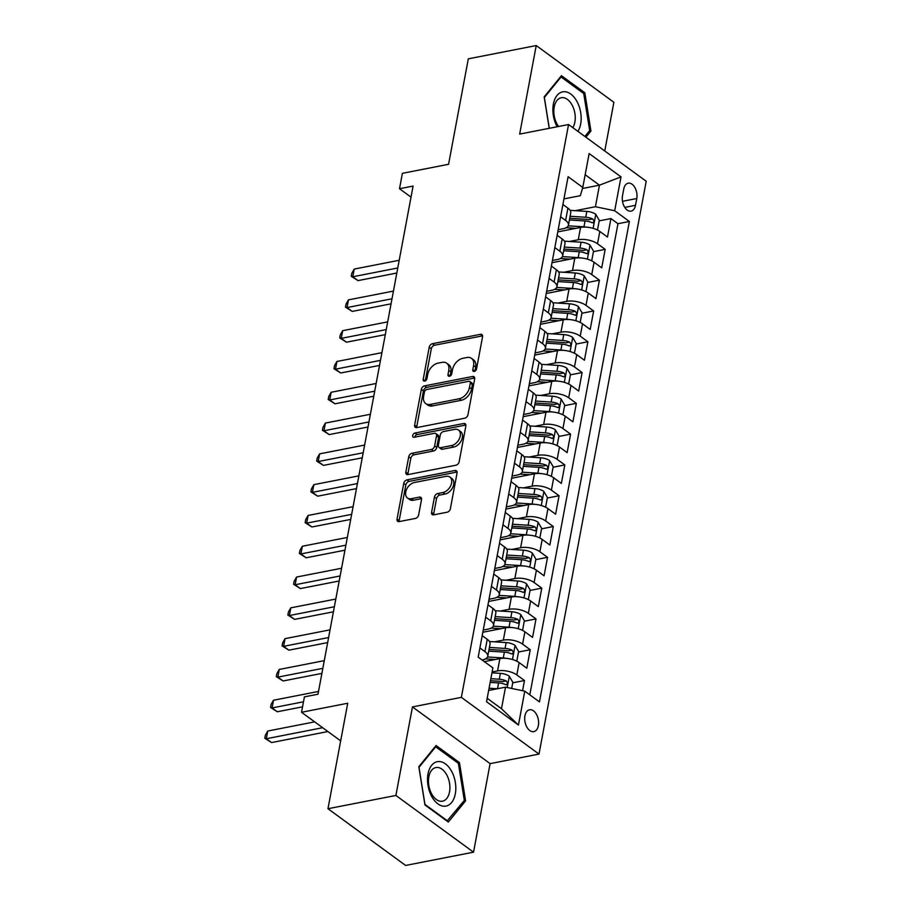 <?xml version="1.0" encoding="UTF-8"?>
<svg xmlns="http://www.w3.org/2000/svg" width="911" height="911" viewBox="0 0 911 911"><rect width="100%" height="100%" fill="white"/><g stroke="black" fill="none" stroke-linecap="round" stroke-linejoin="round"><path stroke-width="1.37" d="M474.267 371.426A2.391 1.594 -53.9 0 0 476.533 368.944L482.545 336.831A3.416 2.277 -53.9 0 0 481.896 334.588A3.416 2.277 -53.9 0 0 480.45 334.326L432.452 343.709A3.416 2.277 -53.9 0 0 429.218 347.25L423.205 379.363A2.391 1.594 -53.9 0 0 423.661 380.935A2.391 1.594 -53.9 0 0 424.674 381.117A2.391 1.594 -53.9 0 0 426.94 378.634L427.714 374.478A10.932 7.277 -53.9 0 1 438.054 363.136L442.063 362.362A10.932 7.277 -53.9 0 1 446.697 363.204A10.932 7.277 -53.9 0 1 448.781 370.367L448.007 374.523A2.391 1.594 -53.9 0 0 448.463 376.084A2.391 1.594 -53.9 0 0 449.476 376.277A2.391 1.594 -53.9 0 0 451.731 373.795L452.516 369.638A10.932 7.277 -53.9 0 1 462.856 358.296L466.853 357.511A10.932 7.277 -53.9 0 1 471.499 358.353A10.932 7.277 -53.9 0 1 473.583 365.516L472.798 369.672A2.391 1.594 -53.9 0 0 473.253 371.244A2.391 1.594 -53.9 0 0 474.267 371.426M538.378 725.611A11.137 6.753 78.9 0 0 536.477 714.361A11.137 6.753 78.9 0 0 529.519 709.771A11.137 6.753 78.9 0 0 524.941 715.795A11.137 6.753 78.9 0 0 526.843 727.035A11.137 6.753 78.9 0 0 533.789 731.635A11.137 6.753 78.9 0 0 538.378 725.611M431.586 512.346A3.416 2.277 -53.9 0 0 432.235 514.59A3.416 2.277 -53.9 0 0 433.682 514.852L447.153 512.221A3.416 2.277 -53.9 0 0 450.387 508.68L457.06 473.003A3.416 2.277 -53.9 0 0 456.411 470.771A3.416 2.277 -53.9 0 0 454.953 470.509L406.955 479.892A3.416 2.277 -53.9 0 0 403.732 483.434L397.048 519.099A3.416 2.277 -53.9 0 0 397.708 521.343A3.416 2.277 -53.9 0 0 399.155 521.604L415.416 518.427A3.416 2.277 -53.9 0 0 418.65 514.874L421.508 499.615A3.416 2.277 -53.9 0 0 420.859 497.372A3.416 2.277 -53.9 0 0 419.413 497.11L411.339 498.693A9.144 6.081 -53.9 0 1 407.468 497.987A9.144 6.081 -53.9 0 1 406.534 489.446A9.144 6.081 -53.9 0 1 414.368 482.511L445.969 476.339A9.144 6.081 -53.9 0 1 449.84 477.045A9.144 6.081 -53.9 0 1 450.774 485.574A9.144 6.081 -53.9 0 1 442.94 492.509L437.679 493.546A3.416 2.277 -53.9 0 0 434.445 497.087L431.586 512.346L433.682 513.884A3.416 2.277 -53.9 0 0 433.647 514.863M604.767 150.987L613.877 102.271L536.226 45.55L468.311 58.828L448.576 164.299L402.389 173.329L399.508 188.725L413.093 186.072L317.996 694.216L304.411 696.869L301.53 712.277L340.668 740.871M395.886 795.451L473.538 852.172L490.107 763.634L412.455 706.913L395.886 795.451L327.971 808.729L347.717 703.246L301.53 712.277M412.455 706.913L461.365 697.359L568.555 124.534L646.206 181.255L539.005 754.08L461.365 697.359M536.226 45.55L519.657 134.088L568.555 124.534M464.747 418.206A3.416 2.277 -53.9 0 0 467.981 414.664L474.654 378.999A3.416 2.277 -53.9 0 0 474.005 376.755A3.416 2.277 -53.9 0 0 472.547 376.494L424.549 385.877A3.416 2.277 -53.9 0 0 421.326 389.418L414.642 425.084A3.416 2.277 -53.9 0 0 415.302 427.327A3.416 2.277 -53.9 0 0 416.748 427.589L464.747 418.206M465.851 426.006L459.178 461.672A3.416 2.277 -53.9 0 1 455.944 465.214L407.946 474.597A3.416 2.277 -53.9 0 1 406.5 474.335A3.416 2.277 -53.9 0 1 405.85 472.092L408.709 456.832A3.416 2.277 -53.9 0 1 411.943 453.291L431.404 449.476A3.416 2.277 -53.9 0 0 434.638 445.935L436.528 435.811A3.416 2.277 -53.9 0 0 435.879 433.568A3.416 2.277 -53.9 0 0 434.433 433.306L414.163 437.269A2.391 1.594 -53.9 0 1 413.15 437.086A2.391 1.594 -53.9 0 1 412.911 434.854A2.391 1.594 -53.9 0 1 414.96 433.032L463.756 423.501A3.416 2.277 -53.9 0 1 465.202 423.763A3.416 2.277 -53.9 0 1 465.851 426.006M473.538 852.172L405.623 865.45L327.971 808.729M522.584 690.709L524.485 680.517L512.745 682.817M492.111 671.976L497.565 670.917A13.927 6.07 10.6 0 1 516.822 674.926L519.133 662.604L526.797 668.196L530.248 649.725L518.507 652.014M494.548 641.834L503.327 640.114A13.927 6.07 10.6 0 1 522.595 644.123L524.895 631.813L532.559 637.404L536.01 618.922L524.269 621.222M500.321 611.042L509.09 609.322A13.927 6.07 10.6 0 1 528.357 613.331L530.657 601.009L538.321 606.612L541.783 588.13L530.031 590.43M506.083 580.239L514.852 578.531A13.927 6.07 10.6 0 1 534.119 582.539L536.42 570.218L544.083 575.809L547.545 557.327L535.793 559.627M511.845 549.447L520.625 547.727A13.927 6.07 10.6 0 1 539.881 551.736L542.182 539.414L549.845 545.017L553.307 526.535L541.555 528.835M517.607 518.644L526.387 516.936A13.927 6.07 10.6 0 1 545.643 520.944L547.955 508.623L555.608 514.214L559.069 495.743L547.317 498.032M523.37 487.852L532.149 486.132A13.927 6.07 10.6 0 1 551.406 490.141L553.717 477.82L561.37 483.422L564.831 464.94L553.079 467.241M529.132 457.049L537.911 455.341A13.927 6.07 10.6 0 1 557.168 459.349L559.479 447.028L567.132 452.619L570.593 434.148L558.853 436.437M534.894 426.257L543.673 424.537A13.927 6.07 10.6 0 1 562.93 428.546L565.241 416.236L572.905 421.827L576.356 403.345L564.615 405.646M540.656 395.465L549.435 393.746A13.927 6.07 10.6 0 1 568.703 397.754L571.003 385.433L578.667 391.035L582.118 372.553L570.377 374.842M546.429 364.662L555.198 362.942A13.927 6.07 10.6 0 1 574.465 366.951L576.765 354.641L584.429 360.232L587.88 341.75L576.139 344.051M552.191 333.87L560.96 332.151A13.927 6.07 10.6 0 1 580.227 336.159L582.528 323.838L590.191 329.44L593.653 310.958L581.901 313.259M557.953 303.067L566.733 301.359A13.927 6.07 10.6 0 1 585.989 305.367L588.29 293.046L595.953 298.637L599.415 280.167L587.663 282.456M563.715 272.275L572.495 270.556A13.927 6.07 10.6 0 1 591.751 274.564L594.063 262.243L601.715 267.845L605.177 249.363L597.514 243.772A13.927 6.07 -169.4 0 0 578.257 239.764L569.477 241.472M593.425 251.664L605.177 249.363M519.133 662.604A13.927 6.07 -169.4 0 0 499.877 658.596L484.345 661.637M524.895 631.813A13.927 6.07 -169.4 0 0 505.639 627.804L482.841 632.257M530.657 601.009A13.927 6.07 -169.4 0 0 511.401 597.001L488.615 601.454M536.42 570.218A13.927 6.07 -169.4 0 0 517.163 566.209L494.377 570.662M542.182 539.414A13.927 6.07 -169.4 0 0 522.925 535.406L500.139 539.859M547.955 508.623A13.927 6.07 -169.4 0 0 528.687 504.614L505.901 509.067M553.717 477.82A13.927 6.07 -169.4 0 0 534.45 473.811L511.663 478.275M559.479 447.028A13.927 6.07 -169.4 0 0 540.212 443.019L517.425 447.472M565.241 416.236A13.927 6.07 -169.4 0 0 545.974 412.227L523.187 416.68M571.003 385.433A13.927 6.07 -169.4 0 0 551.747 381.424L528.949 385.877M576.765 354.641A13.927 6.07 -169.4 0 0 557.509 350.633L534.711 355.085M582.528 323.838A13.927 6.07 -169.4 0 0 563.271 319.829L540.485 324.282M588.29 293.046A13.927 6.07 -169.4 0 0 569.033 289.038L546.247 293.49M594.063 262.243A13.927 6.07 -169.4 0 0 574.795 258.234L552.009 262.698M623.762 189.021L622.498 195.797A10.795 6.548 78.9 0 0 624.342 206.683A10.795 6.548 78.9 0 0 631.072 211.136A10.795 6.548 78.9 0 0 635.514 205.294L636.778 198.518A10.795 6.548 78.9 0 0 634.933 187.632A10.795 6.548 78.9 0 0 628.203 183.179A10.795 6.548 78.9 0 0 623.762 189.021M487.191 698.282L501.483 708.724L505.514 687.167L524.782 691.176L539.471 701.903L629.376 221.475L614.686 210.737L595.43 206.729L575.24 210.68M524.782 691.176L518.439 725.054L486.542 701.743L492.885 667.865L478.184 657.138L568.1 176.711L582.789 187.438L589.132 153.56L621.029 176.871L614.686 210.737M482.044 659.951L482.454 659.883A13.927 6.07 10.6 0 0 487.749 656.307L490.05 643.986A13.927 6.07 -169.4 0 0 487.237 639.306L482.215 635.639M483.263 630.048L488.216 629.08A13.927 6.07 10.6 0 0 493.511 625.504L495.812 613.194A13.927 6.07 -169.4 0 0 492.999 608.502L487.977 604.836M489.025 599.256L493.978 598.288A13.927 6.07 10.6 0 0 499.274 594.712L501.574 582.391A13.927 6.07 -169.4 0 0 498.761 577.711L493.739 574.044M494.787 568.453L499.752 567.485A13.927 6.07 10.6 0 0 505.036 563.92L507.347 551.599A13.927 6.07 -169.4 0 0 504.523 546.907L499.501 543.241M500.549 537.661L505.514 536.693A13.927 6.07 10.6 0 0 510.798 533.117L513.109 520.796A13.927 6.07 -169.4 0 0 510.285 516.116L505.263 512.449M506.311 506.858L511.276 505.89A13.927 6.07 10.6 0 0 516.56 502.325L518.871 490.004A13.927 6.07 -169.4 0 0 516.047 485.324L511.025 481.646M512.073 476.066L517.038 475.098A13.927 6.07 10.6 0 0 522.333 471.522L524.634 459.212A13.927 6.07 -169.4 0 0 521.809 454.521L516.799 450.854M517.835 445.274L522.8 444.295A13.927 6.07 10.6 0 0 528.095 440.73L530.396 428.409A13.927 6.07 -169.4 0 0 527.583 423.729L522.561 420.062M523.597 414.471L528.562 413.503A13.927 6.07 10.6 0 0 533.857 409.927L536.158 397.617A13.927 6.07 -169.4 0 0 533.345 392.926L528.323 389.259M529.371 383.679L534.324 382.711A13.927 6.07 10.6 0 0 539.619 379.135L541.92 366.814A13.927 6.07 -169.4 0 0 539.107 362.134L534.085 358.467M535.133 352.876L540.086 351.908A13.927 6.07 10.6 0 0 545.382 348.344L547.682 336.022A13.927 6.07 -169.4 0 0 544.869 331.331L539.847 327.664M540.895 322.084L545.848 321.116A13.927 6.07 10.6 0 0 551.144 317.54L553.455 305.219A13.927 6.07 -169.4 0 0 550.631 300.539L545.609 296.872M546.657 291.281L551.622 290.313A13.927 6.07 10.6 0 0 556.906 286.749L559.217 274.427A13.927 6.07 -169.4 0 0 556.393 269.736L551.371 266.069M552.419 260.489L557.384 259.521A13.927 6.07 10.6 0 0 562.668 255.945L564.979 243.624A13.927 6.07 -169.4 0 0 562.155 238.944L557.133 235.277M529.803 694.842L617.965 223.707L610.939 218.572L607.478 237.042L599.825 231.451A13.927 6.07 -169.4 0 0 580.558 227.443L557.771 231.895M558.181 229.697L563.146 228.718A13.927 6.07 -169.4 0 0 568.441 225.154A13.927 6.07 -169.4 0 0 565.617 220.462L560.595 216.795M568.441 225.154L570.741 212.832A13.927 6.07 -169.4 0 0 567.917 208.152L562.907 204.485M479.903 647.949L484.925 651.616A13.927 6.07 10.6 0 1 487.749 656.307M485.677 617.157L490.687 620.824A13.927 6.07 10.6 0 1 493.511 625.504M491.439 586.365L496.449 590.032A13.927 6.07 10.6 0 1 499.274 594.712M497.201 555.562L502.223 559.229A13.927 6.07 10.6 0 1 505.036 563.92M502.963 524.77L507.985 528.437A13.927 6.07 10.6 0 1 510.798 533.117M508.725 493.967L513.747 497.634A13.927 6.07 10.6 0 1 516.56 502.325M514.487 463.175L519.509 466.842A13.927 6.07 10.6 0 1 522.333 471.522M520.249 432.372L525.271 436.039A13.927 6.07 10.6 0 1 528.095 440.73M526.011 401.58L531.033 405.247A13.927 6.07 10.6 0 1 533.857 409.927M531.773 370.788L536.795 374.455A13.927 6.07 10.6 0 1 539.619 379.135M537.547 339.985L542.557 343.652A13.927 6.07 10.6 0 1 545.382 348.344M543.309 309.193L548.331 312.86A13.927 6.07 10.6 0 1 551.144 317.54M549.071 278.39L554.093 282.057A13.927 6.07 10.6 0 1 556.906 286.749M554.833 247.598L559.855 251.265A13.927 6.07 10.6 0 1 562.668 255.945M591.751 274.564L599.415 280.167M585.989 305.367L593.653 310.958M580.227 336.159L587.88 341.75M574.465 366.951L582.118 372.553M568.703 397.754L576.356 403.345M562.93 428.546L570.593 434.148M557.168 459.349L564.831 464.94M551.406 490.141L559.069 495.743M545.643 520.944L553.307 526.535M539.881 551.736L547.545 557.327M534.119 582.539L541.783 588.13M528.357 613.331L536.01 618.922M522.595 644.123L530.248 649.725M516.822 674.926L524.485 680.517M505.514 687.167L488.649 690.458M595.43 206.729L599.461 185.172L585.169 174.73M582.471 188.497L599.461 185.172L621.029 176.871M563.943 198.894L580.318 195.694L582.789 187.438M490.107 763.634L539.005 754.08M399.508 188.725L411.02 197.14M599.187 220.861L610.939 218.572M617.965 223.707L629.376 221.475M518.439 725.054L501.483 708.724M585.91 137.208L590.943 131.036L584.816 92.774L561.427 75.693L544.174 96.862L549.219 128.314M448.337 822.041L465.589 800.86L459.463 762.598L436.073 745.517L418.821 766.698L424.947 804.96L448.337 822.041M583.142 93.093L584.816 92.774M589.03 131.412L590.943 131.036M457.789 762.928L459.463 762.598M463.665 801.236L465.589 800.86M472.798 369.672L474.893 371.198L475.679 367.053A10.932 7.277 -53.9 0 0 473.595 359.891L471.499 358.353M446.697 363.204L448.793 364.742A10.932 7.277 -53.9 0 1 450.877 371.893L450.102 376.038M482.579 335.852A3.416 2.277 -53.9 0 0 482.545 335.852L434.547 345.235A3.416 2.277 -53.9 0 0 431.313 348.776L425.3 380.878M474.688 378.019A3.416 2.277 -53.9 0 0 474.654 378.031L426.655 387.403A3.416 2.277 -53.9 0 0 423.421 390.956L416.748 426.621A3.416 2.277 -53.9 0 0 416.714 427.601M470.292 383.053A2.391 1.594 -53.9 0 0 469.837 381.481A2.391 1.594 -53.9 0 0 468.823 381.299L426.701 389.532A2.391 1.594 -53.9 0 0 424.435 392.015L423.615 396.399A10.932 7.277 -53.9 0 0 425.699 403.562A10.932 7.277 -53.9 0 0 430.334 404.404L459.133 398.779A10.932 7.277 -53.9 0 0 469.472 387.437L470.292 383.053L472.399 384.579A2.391 1.594 -53.9 0 0 471.944 383.019L469.837 381.481M425.699 403.562L427.794 405.088A10.932 7.277 -53.9 0 0 432.429 405.93L430.334 404.404M472.399 384.579L471.579 388.963A10.932 7.277 -53.9 0 1 461.228 400.305L432.429 405.93M435.879 433.568L437.975 435.105A3.416 2.277 -53.9 0 1 438.635 437.348L436.733 447.472A3.416 2.277 -53.9 0 1 433.499 451.013L414.038 454.817A3.416 2.277 -53.9 0 0 410.804 458.358L407.946 473.629A3.416 2.277 -53.9 0 0 407.912 474.608M465.897 425.027A3.416 2.277 -53.9 0 0 465.851 425.027L417.056 434.57A2.391 1.594 -53.9 0 0 414.778 437.155M451.605 445.536A9.144 6.081 -53.9 0 0 459.44 438.601A9.144 6.081 -53.9 0 0 458.506 430.072A9.144 6.081 -53.9 0 0 454.635 429.366L443.498 431.541A3.416 2.277 -53.9 0 0 440.264 435.082L438.373 445.206A3.416 2.277 -53.9 0 0 439.022 447.449A3.416 2.277 -53.9 0 0 440.469 447.711L451.605 445.536L453.701 447.062A9.144 6.081 -53.9 0 0 461.547 440.127A9.144 6.081 -53.9 0 0 460.602 431.598L458.506 430.072M439.022 447.449L441.118 448.975A3.416 2.277 -53.9 0 0 442.575 449.237L440.469 447.711M453.701 447.062L442.575 449.237M449.84 477.045L451.947 478.582A9.144 6.081 -53.9 0 1 452.881 487.112A9.144 6.081 -53.9 0 1 445.035 494.047L439.774 495.072A3.416 2.277 -53.9 0 0 436.54 498.624L433.682 513.884M407.468 497.987L409.563 499.513A9.144 6.081 -53.9 0 0 413.435 500.219L411.339 498.693M421.542 498.636A3.416 2.277 -53.9 0 0 421.508 498.647L413.435 500.219M457.094 472.035A3.416 2.277 -53.9 0 0 457.06 472.035L409.062 481.418A3.416 2.277 -53.9 0 0 405.828 484.959L399.155 520.636A3.416 2.277 -53.9 0 0 399.109 521.616M596.523 229.583L597.559 229.583L599.29 220.337L595.669 214.199A9.224 4.02 -169.4 0 0 586.843 211.42L570.127 210.35M586.616 227.158A9.224 4.02 -169.4 0 0 583.962 226.816L568.225 225.814M575.957 228.342L566.175 227.716M399.2 260.284L354.208 269.075L352.773 276.773L358.012 280.611L396.82 273.027M569.409 219.972L585.056 220.963A9.224 4.02 10.6 0 1 591.968 222.66C594.268 222.523 594.496 221.293 592.662 218.959A9.224 4.02 -169.4 0 0 585.739 217.262L570.092 216.271M569.717 218.287L586.593 219.357A4.703 2.05 10.6 0 1 588.757 219.722L592.662 218.959M591.968 222.66L592.936 222.819M358.012 280.611L351.247 276.306L352.773 276.773L397.765 267.982M351.247 276.306L351.817 273.232L354.208 269.075M597.559 229.583L596.83 229.72M577.916 131.366A22.627 13.722 78.9 0 0 580.66 124.021A22.627 13.722 78.9 0 0 570.764 94.038A22.627 13.722 78.9 0 0 553.376 104.093A22.627 13.722 78.9 0 0 557.145 126.766M572.803 127.631A17.127 10.385 78.9 0 0 574.875 122.085A17.127 10.385 78.9 0 0 571.949 104.788A17.127 10.385 78.9 0 0 561.256 97.728A17.127 10.385 78.9 0 0 554.218 106.997A17.127 10.385 78.9 0 0 558.557 126.492M549.299 128.303L544.357 97.5L561.074 76.979L583.735 93.537L589.679 130.603L584.896 136.468M560.242 77.15L561.074 76.979M451.731 771.526A22.627 13.722 78.9 0 0 431.723 765.24A22.627 13.722 78.9 0 0 431.598 796.237A22.627 13.722 78.9 0 0 451.605 802.523A22.627 13.722 78.9 0 0 451.731 771.526M446.811 775.01A17.127 10.385 78.9 0 0 435.902 767.552A17.127 10.385 78.9 0 0 431.563 793.72A17.127 10.385 78.9 0 0 442.473 801.179A17.127 10.385 78.9 0 0 446.811 775.01M447.608 820.959L424.947 804.402L419.003 767.335L435.72 746.815L458.381 763.361L464.325 800.439L447.016 821.073M434.889 746.974L435.72 746.815M590.761 260.375L591.797 260.375L593.528 251.14L589.907 244.991A9.224 4.02 -169.4 0 0 581.07 242.212L564.365 241.153M580.842 257.961A9.224 4.02 -169.4 0 0 578.189 257.608L562.451 256.606M570.184 259.134L560.413 258.519M393.438 291.087L348.446 299.878L347 307.576L352.25 311.414L391.058 303.818M563.647 250.764L579.294 251.755A9.224 4.02 10.6 0 1 586.206 253.452C588.506 253.315 588.734 252.085 586.9 249.762A9.224 4.02 -169.4 0 0 579.977 248.065L564.33 247.075M563.955 249.079L580.831 250.161A4.703 2.05 10.6 0 1 582.994 250.525L586.9 249.762M586.206 253.452L587.174 253.611M352.25 311.414L345.474 307.109L347 307.576L392.003 298.785M345.474 307.109L346.055 304.023L348.446 299.878M591.797 260.375L591.068 260.523M584.999 291.178L586.035 291.167L587.766 281.932L584.145 275.782A9.224 4.02 -169.4 0 0 575.308 273.004L558.602 271.945M575.08 288.753A9.224 4.02 -169.4 0 0 572.427 288.411L556.689 287.409M564.421 289.937L554.651 289.311M387.676 321.879L342.684 330.67L341.238 338.368L346.487 342.206L385.296 334.622M557.874 281.567L573.52 282.558A9.224 4.02 10.6 0 1 580.444 284.255C582.733 284.118 582.972 282.888 581.138 280.554A9.224 4.02 -169.4 0 0 574.215 278.857L558.568 277.866M558.192 279.882L575.069 280.952A4.703 2.05 10.6 0 1 577.232 281.317L581.138 280.554M580.444 284.255L581.412 284.414M346.487 342.206L339.712 337.901L341.238 338.368L386.241 329.577M339.712 337.901L340.293 334.827L342.684 330.67M586.035 291.167L585.306 291.315M579.237 321.97L580.273 321.97L582.004 312.735L578.383 306.586A9.224 4.02 -169.4 0 0 569.546 303.807L552.84 302.748M569.318 319.556A9.224 4.02 -169.4 0 0 566.665 319.203L550.927 318.201M558.659 320.729L548.889 320.114M381.914 352.671L336.922 361.473L335.476 369.171L340.725 372.998L379.534 365.413M552.112 312.359L567.758 313.35A9.224 4.02 10.6 0 1 574.682 315.047C576.97 314.91 577.21 313.68 575.376 311.357A9.224 4.02 -169.4 0 0 568.453 309.66L552.806 308.658M552.43 310.674L569.307 311.744A4.703 2.05 10.6 0 1 571.459 312.12L575.376 311.357M574.682 315.047L575.65 315.206M340.725 372.998L333.95 368.704L335.476 369.171L380.468 360.38M333.95 368.704L334.531 365.618L336.922 361.473M580.273 321.97L579.544 322.107M573.475 352.773L574.511 352.762L576.242 343.527L572.609 337.377A9.224 4.02 -169.4 0 0 563.784 334.599L547.067 333.54M563.556 350.348A9.224 4.02 -169.4 0 0 560.903 350.006L545.165 349.004M552.897 351.532L543.127 350.906M376.152 383.474L331.16 392.265L329.714 399.963L334.963 403.801L373.761 396.217M546.349 343.151L561.996 344.153A9.224 4.02 10.6 0 1 568.919 345.85C571.208 345.713 571.436 344.472 569.614 342.149A9.224 4.02 -169.4 0 0 562.691 340.452L547.044 339.461M546.668 341.477L563.545 342.547A4.703 2.05 10.6 0 1 565.697 342.912L569.614 342.149M568.919 345.85L569.887 345.998M334.963 403.801L328.188 399.496L329.714 399.963L374.706 391.172M328.188 399.496L328.769 396.422L331.16 392.265M574.511 352.762L573.782 352.91M567.712 383.565L568.749 383.565L570.468 374.319L566.847 368.181A9.224 4.02 -169.4 0 0 558.022 365.402L541.305 364.343M557.794 381.14A9.224 4.02 -169.4 0 0 555.141 380.798L539.403 379.796M547.135 382.324L537.365 381.709M370.39 414.266L325.386 423.068L323.952 430.766L329.201 434.593L367.998 427.008M540.587 373.954L556.234 374.945A9.224 4.02 10.6 0 1 563.157 376.642C565.446 376.505 565.674 375.275 563.852 372.941A9.224 4.02 -169.4 0 0 556.928 371.255L541.282 370.253M540.906 372.269L557.783 373.339A4.703 2.05 10.6 0 1 559.935 373.715L563.852 372.941M563.157 376.642L564.125 376.801M329.201 434.593L322.426 430.288L323.952 430.766L368.944 421.964M322.426 430.288L323.006 427.213L325.386 423.068M568.749 383.565L568.009 383.702M561.939 414.368L562.975 414.357L564.706 405.122L561.085 398.972A9.224 4.02 -169.4 0 0 552.26 396.194L535.543 395.135M552.032 411.943A9.224 4.02 -169.4 0 0 549.379 411.59L533.641 410.599M541.373 413.127L531.603 412.501M364.628 445.069L319.624 453.86L318.19 461.558L323.439 465.396L362.236 457.812M534.825 404.746L550.472 405.748A9.224 4.02 10.6 0 1 557.395 407.433C559.684 407.297 559.912 406.067 558.079 403.744A9.224 4.02 -169.4 0 0 551.166 402.047L535.52 401.056M535.144 403.072L552.009 404.142A4.703 2.05 10.6 0 1 554.173 404.507L558.079 403.744M557.395 407.433L558.363 407.593M323.439 465.396L316.664 461.091L318.19 461.558L363.182 452.767M316.664 461.091L317.233 458.005L319.624 453.86M562.975 414.357L562.246 414.505M556.177 445.16L557.213 445.16L558.944 435.913L555.323 429.776A9.224 4.02 -169.4 0 0 546.498 426.997L529.781 425.927M546.27 442.735A9.224 4.02 -169.4 0 0 543.616 442.393L527.879 441.391M535.611 443.919L525.829 443.304M358.854 475.861L313.862 484.652L312.427 492.361L317.666 496.188L356.474 488.603M529.063 435.549L544.71 436.54A9.224 4.02 10.6 0 1 551.633 438.237C553.922 438.1 554.15 436.87 552.317 434.536A9.224 4.02 -169.4 0 0 545.404 432.85L529.758 431.848M529.371 433.864L546.247 434.934A4.703 2.05 10.6 0 1 548.411 435.299L552.317 434.536M551.633 438.237L552.601 438.396M317.666 496.188L310.902 491.883L312.427 492.361L357.419 483.559M310.902 491.883L311.471 488.808L313.862 484.652M557.213 445.16L556.484 445.297M550.415 475.952L551.451 475.952L553.182 466.717L549.561 460.567A9.224 4.02 -169.4 0 0 540.735 457.789L524.019 456.73M540.508 473.538A9.224 4.02 -169.4 0 0 537.854 473.185L522.117 472.194M529.849 474.722L520.067 474.096M353.092 506.664L308.1 515.455L306.665 523.153L311.904 526.991L350.712 519.407M523.301 466.341L538.948 467.343A9.224 4.02 10.6 0 1 545.86 469.028C548.16 468.892 548.388 467.662 546.554 465.339A9.224 4.02 -169.4 0 0 539.631 463.642L523.984 462.651M523.609 464.656L540.485 465.737A4.703 2.05 10.6 0 1 542.649 466.102L546.554 465.339M545.86 469.028L546.828 469.188M311.904 526.991L305.139 522.686L306.665 523.153L351.657 514.362M305.139 522.686L305.709 519.6L308.1 515.455M551.451 475.952L550.722 476.1M544.653 506.755L545.689 506.755L547.42 497.508L543.799 491.371A9.224 4.02 -169.4 0 0 534.973 488.592L518.257 487.522M534.734 504.33A9.224 4.02 -169.4 0 0 532.081 503.988L516.343 502.986M524.076 505.514L514.305 504.888M347.33 537.456L302.338 546.247L300.892 553.945L306.142 557.783L344.95 550.198M517.539 497.144L533.186 498.135A9.224 4.02 10.6 0 1 540.098 499.832C542.398 499.695 542.626 498.465 540.792 496.131A9.224 4.02 -169.4 0 0 533.869 494.434L518.222 493.443M517.847 495.459L534.723 496.529A4.703 2.05 10.6 0 1 536.886 496.894L540.792 496.131M540.098 499.832L541.066 499.991M306.142 557.783L299.366 553.478L300.892 553.945L345.895 545.154M299.366 553.478L299.947 550.403L302.338 546.247M545.689 506.755L544.96 506.892M538.891 537.547L539.927 537.547L541.658 528.312L538.037 522.162A9.224 4.02 -169.4 0 0 529.2 519.384L512.494 518.325M528.972 535.133A9.224 4.02 -169.4 0 0 526.319 534.78L510.581 533.778M518.313 536.306L508.543 535.691M341.568 568.248L296.576 577.05L295.13 584.748L300.379 588.574L339.188 580.99M511.766 527.936L527.423 528.927A9.224 4.02 10.6 0 1 534.336 530.623C536.625 530.487 536.864 529.257 535.03 526.934A9.224 4.02 -169.4 0 0 528.107 525.237L512.46 524.246M512.084 526.251L528.961 527.321A4.703 2.05 10.6 0 1 531.124 527.697L535.03 526.934M534.336 530.623L535.304 530.783M300.379 588.574L293.604 584.281L295.13 584.748L340.133 575.957M293.604 584.281L294.185 581.195L296.576 577.05M539.927 537.547L539.198 537.695M533.129 568.35L534.165 568.339L535.896 559.103L532.275 552.954A9.224 4.02 -169.4 0 0 523.438 550.176L506.732 549.117M523.21 565.925A9.224 4.02 -169.4 0 0 520.557 565.583L504.819 564.581M512.551 567.109L502.781 566.483M335.806 599.051L290.814 607.842L289.368 615.54L294.617 619.378L333.426 611.793M506.004 558.728L521.65 559.73A9.224 4.02 10.6 0 1 528.574 561.427C530.862 561.29 531.102 560.049 529.268 557.726A9.224 4.02 -169.4 0 0 522.345 556.029L506.698 555.038M506.322 557.054L523.199 558.124A4.703 2.05 10.6 0 1 525.362 558.489L529.268 557.726M528.574 561.427L529.542 561.575M294.617 619.378L287.842 615.073L289.368 615.54L334.36 606.749M287.842 615.073L288.423 611.998L290.814 607.842M534.165 568.339L533.436 568.487M527.367 599.142L528.403 599.142L530.134 589.907L526.501 583.757A9.224 4.02 -169.4 0 0 517.676 580.979L500.959 579.92M517.448 596.716A9.224 4.02 -169.4 0 0 514.795 596.375L499.057 595.373M506.789 597.901L497.019 597.286M330.044 629.843L285.052 638.645L283.606 646.343L288.855 650.169L327.653 642.585M500.241 589.531L515.888 590.522A9.224 4.02 10.6 0 1 522.812 592.218C525.1 592.082 525.328 590.852 523.506 588.517A9.224 4.02 -169.4 0 0 516.583 586.832L500.936 585.83M500.56 587.846L517.437 588.916A4.703 2.05 10.6 0 1 519.589 589.292L523.506 588.517M522.812 592.218L523.779 592.378M288.855 650.169L282.08 645.876L283.606 646.343L328.598 637.541M282.08 645.876L282.661 642.79L285.052 638.645M528.403 599.142L527.674 599.279M521.604 629.945L522.641 629.934L524.36 620.698L520.739 614.549A9.224 4.02 -169.4 0 0 511.914 611.771L495.197 610.712M511.686 627.52A9.224 4.02 -169.4 0 0 509.033 627.178L493.295 626.176M501.027 628.704L491.257 628.078M324.282 660.646L279.278 669.437L277.844 677.135L283.093 680.972L321.89 673.388M494.479 620.323L510.126 621.325A9.224 4.02 10.6 0 1 517.049 623.01C519.338 622.885 519.566 621.644 517.744 619.321A9.224 4.02 -169.4 0 0 510.82 617.624L495.174 616.633M494.798 618.649L511.675 619.719A4.703 2.05 10.6 0 1 513.827 620.084L517.744 619.321M517.049 623.01L518.017 623.17M283.093 680.972L276.318 676.668L277.844 677.135L322.836 668.344M276.318 676.668L276.898 673.582L279.278 669.437M522.641 629.934L521.901 630.082M515.831 660.737L516.867 660.737L518.598 651.49L514.977 645.352A9.224 4.02 -169.4 0 0 506.152 642.574L489.435 641.503M505.924 658.311A9.224 4.02 -169.4 0 0 503.271 657.97L487.533 656.968M495.265 659.496L485.495 658.881M318.52 691.438L273.516 700.24L272.082 707.938L277.331 711.764L302.543 706.834M488.717 651.126L504.364 652.117A9.224 4.02 10.6 0 1 511.287 653.813C513.576 653.677 513.804 652.447 511.971 650.112A9.224 4.02 -169.4 0 0 505.058 648.427L489.412 647.425M489.036 649.441L505.912 650.511A4.703 2.05 10.6 0 1 508.065 650.875L511.971 650.112M511.287 653.813L512.255 653.973M277.331 711.764L270.556 707.46L272.082 707.938L303.488 701.789M270.556 707.46L271.125 704.385L273.516 700.24M516.867 660.737L516.138 660.874M511.686 688.443L512.836 682.293L509.215 676.144A9.224 4.02 -169.4 0 0 500.39 673.366L491.951 672.83M497.36 688.762L489.07 688.226M489.503 690.299L488.695 690.242M314.659 721.865L267.754 731.032L266.319 738.73L271.558 742.567L327.914 731.544M490.164 682.373L498.602 682.92A9.224 4.02 10.6 0 1 505.525 684.605C507.814 684.468 508.042 683.239 506.209 680.916A9.224 4.02 -169.4 0 0 499.296 679.219L490.858 678.684M490.482 680.699L500.139 681.314A4.703 2.05 10.6 0 1 502.303 681.679L506.209 680.916M505.525 684.605L506.493 684.765M271.558 742.567L264.794 738.263L266.319 738.73L322.665 727.718M264.794 738.263L265.363 735.177L267.754 731.032M497.565 670.917L499.877 658.596M503.327 640.114L505.639 627.804M509.09 609.322L511.401 597.001M514.852 578.531L517.163 566.209M520.625 547.727L522.925 535.406M526.387 516.936L528.687 504.614M532.149 486.132L534.45 473.811M537.911 455.341L540.212 443.019M543.673 424.537L545.974 412.227M549.435 393.746L551.747 381.424M555.198 362.942L557.509 350.633M560.96 332.151L563.271 319.829M566.733 301.359L569.033 289.038M572.495 270.556L574.795 258.234M578.257 239.764L580.558 227.443M565.617 220.462L567.917 208.152M484.925 651.616L487.237 639.306M490.687 620.824L492.999 608.502M496.449 590.032L498.761 577.711M502.223 559.229L504.523 546.907M507.985 528.437L510.285 516.116M513.747 497.634L516.047 485.324M519.509 466.842L521.809 454.521M525.271 436.039L527.583 423.729M531.033 405.247L533.345 392.926M536.795 374.455L539.107 362.134M542.557 343.652L544.869 331.331M548.331 312.86L550.631 300.539M554.093 282.057L556.393 269.736M559.855 251.265L562.155 238.944M597.514 243.772L599.825 231.451M622.498 201.308L636.778 198.518M624.764 207.401L635.514 205.294M475.679 367.053L473.583 365.516M450.091 376.049L448.007 374.523M450.877 371.893L448.781 370.367M425.289 380.889L423.205 379.363M431.313 348.776L429.218 347.25M434.547 345.235L432.452 343.709M482.545 335.852L480.45 334.326M416.748 426.621L414.642 425.084M423.421 390.956L421.326 389.418M426.655 387.403L424.549 385.877M474.654 378.031L472.547 376.494M461.228 400.305L459.133 398.779M471.579 388.963L469.472 387.437M407.946 473.629L405.85 472.092M410.804 458.358L408.709 456.832M414.038 454.817L411.943 453.291M433.499 451.013L431.404 449.476M436.733 447.472L434.638 445.935M438.635 437.348L436.528 435.811M417.056 434.57L414.96 433.032M465.851 425.027L463.756 423.501M436.54 498.624L434.445 497.087M439.774 495.072L437.679 493.546M445.035 494.047L442.94 492.509M421.508 498.647L419.413 497.11M399.155 520.636L397.048 519.099M405.828 484.959L403.732 483.434M409.062 481.418L406.955 479.892M457.06 472.035L454.953 470.509M593.141 228.342L595.76 214.347M585.739 217.262L586.843 211.42M583.962 226.816L585.056 220.963M587.379 259.145L589.998 245.15M579.977 248.065L581.07 242.212M578.189 257.608L579.294 251.755M581.617 289.937L584.236 275.942M574.215 278.857L575.308 273.004M572.427 288.411L573.52 282.558M575.854 320.74L578.474 306.734M568.453 309.66L569.546 303.807M566.665 319.203L567.758 313.35M570.081 351.532L572.7 337.537M562.691 340.452L563.784 334.599M560.903 350.006L561.996 344.153M564.319 382.335L566.938 368.329M556.928 371.255L558.022 365.402M555.141 380.798L556.234 374.945M558.557 413.127L561.176 399.132M551.166 402.047L552.26 396.194M549.379 411.59L550.472 405.748M552.795 443.919L555.414 429.924M545.404 432.85L546.498 426.997M543.616 442.393L544.71 436.54M547.033 474.722L549.652 460.727M539.631 463.642L540.735 457.789M537.854 473.185L538.948 467.343M541.271 505.514L543.89 491.519M533.869 494.434L534.973 488.592M532.081 503.988L533.186 498.135M535.509 536.317L538.128 522.31M528.107 525.237L529.2 519.384M526.319 534.78L527.423 528.927M529.746 567.109L532.366 553.114M522.345 556.029L523.438 550.176M520.557 565.583L521.65 559.73M523.973 597.912L526.604 583.905M516.583 586.832L517.676 580.979M514.795 596.375L515.888 590.522M518.211 628.704L520.83 614.709M510.82 617.624L511.914 611.771M509.033 627.178L510.126 621.325M512.449 659.496L515.068 645.5M505.058 648.427L506.152 642.574M503.271 657.97L504.364 652.117M507.211 687.52L509.306 676.304M499.296 679.219L500.39 673.366M497.508 688.727L498.602 682.92"/></g></svg>
